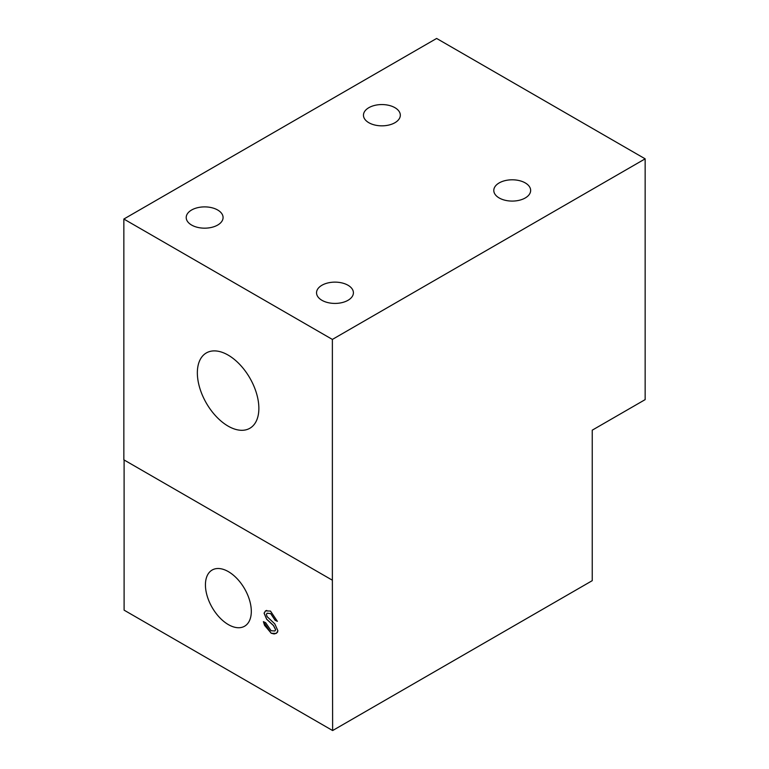 <?xml version="1.0" encoding="UTF-8"?>
<svg xmlns="http://www.w3.org/2000/svg" width="769" height="769" viewBox="0 0 769 769"><rect width="100%" height="100%" fill="white"/><g stroke="black" fill="none" stroke-linecap="round" stroke-linejoin="round"><path stroke-width="1.15" d="M645.153 158.837L332.371 339.427L332.371 580.211L123.847 459.824L123.847 219.04L436.629 38.45L645.153 158.837L645.153 399.62L592.245 430.169L592.245 580.662L332.631 730.55L124.107 610.163L124.107 459.968M332.631 730.55L332.371 580.211M270.611 613.595L267.083 613.229L266.391 614.325L267.103 616.623L274.821 623.919L277.917 630.849L276.292 633.396L271.178 633.262L263.392 621.64L265.67 622.727L271.063 630.705L274.802 631.003L275.6 629.744L273.456 625.543L266.66 619.247L264.075 613.181L265.526 610.865L270.505 611.086L277.378 621.342L275.071 620.227L270.659 613.566L267.131 613.201M251.309 611.365A32.442 18.725 60 0 1 244.59 626.216A32.442 18.725 60 0 1 212.148 607.481A32.442 18.725 60 0 1 212.148 570.031A32.442 18.725 60 0 1 237.15 578.721A32.442 18.725 60 0 1 251.309 611.365M277.378 621.294L275.119 620.189L270.659 613.566M275.014 630.859L275.648 629.715L273.514 625.505L266.708 619.218L264.123 613.153L265.613 610.884L266.737 610.423M277.628 632.022L276.311 633.329L274.1 633.954L271.226 633.233L264.555 625.332L263.459 621.91M332.371 339.427L123.847 219.04M394.93 107.679A18.427 10.641 180 0 1 400.322 115.196A18.427 10.641 180 0 1 381.895 125.837A18.427 10.641 180 0 1 363.458 115.196A18.427 10.641 180 0 1 374.839 105.372A18.427 10.641 180 0 1 394.93 107.679M217.685 210.004A18.427 10.641 180 0 1 223.077 217.531A18.427 10.641 180 0 1 204.65 228.172A18.427 10.641 180 0 1 186.213 217.531A18.427 10.641 180 0 1 197.595 207.697A18.427 10.641 180 0 1 217.685 210.004M525.256 182.916A18.427 10.641 180 0 1 530.648 190.443A18.427 10.641 180 0 1 512.221 201.084A18.427 10.641 180 0 1 493.794 190.443A18.427 10.641 180 0 1 505.166 180.609A18.427 10.641 180 0 1 525.256 182.916M348.011 285.251A18.427 10.641 180 0 1 353.404 292.778A18.427 10.641 180 0 1 334.976 303.419A18.427 10.641 180 0 1 316.54 292.778A18.427 10.641 180 0 1 327.921 282.944A18.427 10.641 180 0 1 348.011 285.251M228.105 426.113A43.497 25.117 60 0 1 199.69 387.778A43.497 25.117 60 0 1 206.361 352.923A43.497 25.117 60 0 1 249.858 378.04A43.497 25.117 60 0 1 249.858 428.266A43.497 25.117 60 0 1 228.105 426.113"/></g></svg>
